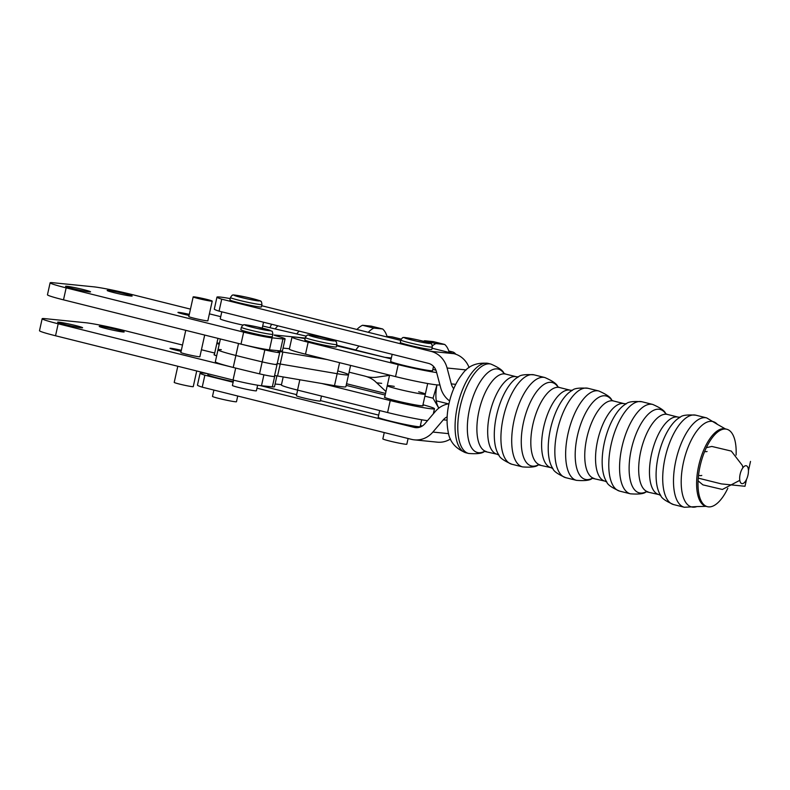 <?xml version="1.0" encoding="UTF-8"?>
<svg xmlns="http://www.w3.org/2000/svg" width="790" height="790" viewBox="0 0 790 790"><rect width="100%" height="100%" fill="white"/><g stroke="black" fill="none" stroke-linecap="round" stroke-linejoin="round"><path stroke-width="1.19" d="M381.679 383.338L376.712 382.844M337.923 370.964A34.079 1.906 12.5 0 1 348.528 374.756A34.079 1.906 12.5 0 1 337.152 373.69L280.203 364.012A14.427 0.81 -167.5 0 0 277.25 363.578A14.427 0.81 -167.5 0 1 280.203 364.012L337.152 373.69A34.079 1.906 12.5 0 0 348.528 374.756L345.872 386.735A34.079 1.906 -167.5 0 1 334.496 385.658L277.547 375.991A14.427 0.81 12.5 0 0 274.594 375.546M221.319 349.684A34.079 1.906 12.5 0 0 218 349.772A34.079 1.906 12.5 0 0 235.874 355.47A116.673 6.518 12.5 0 0 262.181 361.879A12.284 0.681 12.5 0 0 277.043 364.486L274.387 376.455A12.284 0.681 -167.5 0 1 259.535 373.848A116.673 6.518 -167.5 0 1 233.228 367.449A34.079 1.906 -167.5 0 1 215.344 361.741L218 349.772A34.079 1.906 12.5 0 0 235.874 355.47A116.673 6.518 12.5 0 0 262.181 361.879A12.284 0.681 12.5 0 0 277.043 364.486A12.284 0.681 12.5 0 0 276.283 364.062M296.833 333.805A26.712 11.317 -76 0 1 299.222 331.129M387.031 336.372L391.988 336.866A26.712 11.317 -76 0 1 392.67 336.994L401.202 339.117M385.194 357.376L391.356 357.988M455.791 354.226A26.712 11.317 104 0 0 452.571 351.925A26.712 11.317 104 0 0 451.88 351.807L448.977 351.51M359.114 346.069A26.712 11.317 104 0 0 355.816 350L355.786 350.049M327.119 359.559L282.86 352.044A14.427 0.81 12.5 0 0 278.041 351.59A14.427 0.81 12.5 0 0 278.939 352.093A12.284 0.681 -167.5 0 1 279.7 352.518A12.284 0.681 -167.5 0 1 264.838 349.901A116.673 6.518 -167.5 0 1 238.866 343.591M269.933 327.633L271.582 324.236M277.981 325.835A18.417 7.801 104 0 0 275.276 328.818M433.69 412.202L434.53 412.41M438.776 408.173L433.038 398.2L436.979 384.898M424.882 396.165L433.038 398.2M433.325 367.271L434.5 367.557M438.964 408.035A26.1 11.06 -76 0 1 436.998 384.898M423.549 341.28A39.145 16.59 -76 0 1 424.595 340.747L433.364 341.616L444.691 344.45A39.145 16.59 -76 0 1 449.293 352.508M432.347 345.882A39.145 16.59 -76 0 1 435.932 343.571L444.691 344.45M424.595 340.747L435.932 343.571M387.228 337.034A39.145 16.59 104 0 0 382.637 328.976L373.868 328.097A39.145 16.59 104 0 0 368.249 332.304M373.868 328.097L362.531 325.273A39.145 16.59 104 0 0 356.922 329.469M382.637 328.976L371.3 326.151L362.531 325.273M305.236 338.09L275.048 335.059A9.213 0.514 12.5 0 0 274.14 335.079A9.213 0.514 12.5 0 0 277.399 336.214A21.794 1.215 -167.5 0 1 285.091 338.89A21.794 1.215 -167.5 0 1 282.958 338.95L272.096 337.853A21.794 1.215 -167.5 0 1 243.656 332.146L66.153 287.876A29.171 1.629 -167.5 0 1 50.116 282.81A29.171 1.629 -167.5 0 1 52.979 282.731L93.585 286.81A29.171 1.629 -167.5 0 1 131.644 294.453L190.469 309.127M262.685 326.023L306.115 336.115M209.389 313.847L220.736 316.672M207.869 320.72A9.826 0.553 -167.5 0 1 207.928 320.799A9.826 0.553 -167.5 0 1 194.143 318.251A9.826 0.553 -167.5 0 1 188.741 316.553A9.826 0.553 -167.5 0 1 188.83 316.504M189.067 315.437A9.826 0.553 -167.5 0 1 183.339 314.114A9.826 0.553 -167.5 0 1 177.938 312.415A9.826 0.553 -167.5 0 1 189.304 314.381M72.611 288.528A12.788 0.711 -167.5 0 1 65.58 286.306A12.788 0.711 -167.5 0 1 78.22 288.37A12.788 0.711 -167.5 0 1 90.554 291.836A12.788 0.711 -167.5 0 1 72.611 288.528M114.204 292.695A12.788 0.711 -167.5 0 1 107.173 290.483A12.788 0.711 -167.5 0 1 119.813 292.547A12.788 0.711 -167.5 0 1 132.137 296.013A12.788 0.711 -167.5 0 1 114.204 292.695M50.116 282.81L47.459 294.779A29.171 1.629 12.5 0 0 63.496 299.844L240.999 344.114A21.794 1.215 12.5 0 0 269.449 349.832L280.302 350.918A21.794 1.215 12.5 0 0 282.445 350.859L285.091 338.89M283.057 348.104L289.436 348.746M233.564 367.528L58.184 323.791A29.171 1.629 -167.5 0 1 42.156 318.726A29.171 1.629 -167.5 0 1 45.01 318.647L85.616 322.725A29.171 1.629 -167.5 0 1 123.674 330.368L182.5 345.032M201.43 349.753L214.702 353.051M199.9 356.636A9.826 0.553 -167.5 0 1 199.959 356.715A9.826 0.553 -167.5 0 1 186.183 354.167A9.826 0.553 -167.5 0 1 180.782 352.468A9.826 0.553 -167.5 0 1 180.87 352.419M181.108 351.343A9.826 0.553 -167.5 0 1 175.38 350.029A9.826 0.553 -167.5 0 1 169.978 348.331A9.826 0.553 -167.5 0 1 181.344 350.296M64.652 324.433A12.788 0.711 -167.5 0 1 57.621 322.221A12.788 0.711 -167.5 0 1 70.261 324.285A12.788 0.711 -167.5 0 1 82.595 327.751A12.788 0.711 -167.5 0 1 64.652 324.433M106.235 328.61A12.788 0.711 -167.5 0 1 99.214 326.398A12.788 0.711 -167.5 0 1 111.844 328.462A12.788 0.711 -167.5 0 1 124.178 331.928A12.788 0.711 -167.5 0 1 106.235 328.61M42.156 318.726L39.5 330.694A29.171 1.629 12.5 0 0 55.537 335.76L233.04 380.029A21.794 1.215 12.5 0 0 261.48 385.737L272.343 386.833A21.794 1.215 12.5 0 0 274.476 386.774L276.895 375.882M275.088 384.019L281.477 384.651M397.982 389.095A19.503 1.086 12.5 0 0 425.326 394.141A19.503 1.086 -167.5 0 1 397.982 389.095A19.503 1.086 -167.5 0 1 387.248 385.698A19.503 1.086 12.5 0 0 397.982 389.095M392.166 354.315L390.615 361.326A21.488 1.195 12.5 0 0 402.446 365.059A21.488 1.195 12.5 0 0 432.574 370.629L433.522 366.382M389.589 375.132L387.248 385.698A19.503 1.086 -167.5 0 1 394.289 386.399M418.651 391.8A19.503 1.086 -167.5 0 1 425.326 394.141L427.686 383.525M425.326 394.141L422.778 405.665A19.503 1.086 -167.5 0 1 395.435 400.609A19.503 1.086 -167.5 0 1 384.691 397.222L387.248 385.698M422.818 405.468A19.829 1.106 -167.5 0 1 423.094 405.734A19.829 1.106 -167.5 0 1 395.296 400.599A19.829 1.106 -167.5 0 1 384.375 397.153A19.829 1.106 -167.5 0 1 384.73 397.024M379.694 410.563L378.203 417.288A21.488 1.195 12.5 0 0 390.043 421.031A21.488 1.195 12.5 0 0 420.171 426.6L421.682 419.776M216.658 355.796A19.503 1.086 -167.5 0 1 214.327 354.73L216.885 343.206A19.503 1.086 12.5 0 0 219.215 344.272A19.503 1.086 -167.5 0 1 216.885 343.206A19.503 1.086 -167.5 0 1 219.442 343.225M216.658 355.826A19.829 1.106 -167.5 0 1 214.021 354.661A19.829 1.106 -167.5 0 1 214.376 354.532M208.066 373.808L207.849 374.806A21.488 1.195 12.5 0 0 219.66 378.529A21.488 1.195 12.5 0 0 233.257 381.629M349.101 372.169L364.2 375.931A29.24 18.249 172.1 0 1 375.369 381.58L385.954 391.514M427.509 420.645A31.58 1.768 -167.5 0 1 387.584 412.528L297.544 390.092A29.24 1.629 -167.5 0 1 281.398 384.997L283.185 376.949M422.976 404.757A31.58 1.768 -167.5 0 1 434.461 408.726A31.58 1.768 -167.5 0 1 390.24 400.56L321.807 383.506M202.22 387.159A31.62 1.768 -167.5 0 1 197.461 385.115L200.107 373.147A31.62 1.768 12.5 0 0 204.867 375.191L202.22 387.159L411.55 439.368A24.559 22.189 95.7 0 0 414.404 439.862A24.559 22.189 95.7 0 0 432.89 432.061L443.318 419.816A12.284 11.1 -84.3 0 1 447.16 416.853M207.148 373.571A31.62 1.768 12.5 0 0 200.107 373.147M260.364 385.609L296.635 394.654M320.473 400.599L378.687 415.125M420.408 425.534L422.295 425.998M450.488 438.983A24.559 22.189 95.7 0 1 437.324 442.163L414.404 439.862M204.867 375.191L233.129 382.232M256.967 388.176L414.207 427.4A12.284 11.1 -84.3 0 0 415.629 427.647A12.284 11.1 -84.3 0 0 424.872 423.746L435.31 411.501A24.559 22.189 95.7 0 1 448.947 403.789M701.777 475.402A31.62 1.768 -167.5 0 1 698.498 475.462M221.723 299.163L219.067 311.142A31.62 1.768 -167.5 0 1 214.307 309.097L216.964 297.129A31.62 1.768 12.5 0 0 221.723 299.163L431.063 351.382L453.983 353.683L432.041 348.212M230.246 298.6A31.62 1.768 12.5 0 0 216.964 297.129M219.067 311.142L428.407 363.351A12.284 11.1 95.7 0 1 436.416 371.665L440.613 387.554A24.559 22.189 -84.3 0 0 449.619 400.925M453.727 388.67A12.284 11.1 95.7 0 1 451.288 383.901L447.091 368.012A24.559 22.189 -84.3 0 0 431.063 351.382M704.611 451.594A31.62 1.768 12.5 0 0 707.09 451.455M400.757 340.401L261.688 305.72M469.122 367.577A24.559 22.189 -84.3 0 0 453.983 353.683M750.5 461.429L748.446 470.682M746.52 479.382L744.99 486.275L721.418 483.905L698.242 478.128M736.092 455.089A39.915 16.965 104 0 0 726.741 429.237A39.915 16.965 104 0 0 700.058 466.248A39.915 16.965 104 0 0 707.425 506.686A39.915 16.965 104 0 0 727.827 488.26M740.121 474.286A9.213 3.92 -76 0 1 747.735 467.107A9.213 3.92 -76 0 1 744.289 482.66A9.213 3.92 -76 0 1 740.121 474.286M336.836 344.539L336.303 346.928A16.116 0.899 -167.5 0 1 334.733 346.968A16.116 0.899 -167.5 0 1 316.948 343.541A16.116 0.899 -167.5 0 1 304.831 339.947L305.355 337.557C306.629 335.503 307.428 334.703 307.774 335.167C307.063 334.545 311.764 335.266 321.876 337.33C332.472 339.897 337.063 341.24 335.651 341.339C336.165 341.092 336.56 342.159 336.836 344.539A16.116 0.899 -167.5 0 1 335.256 344.578A16.116 0.899 -167.5 0 1 317.481 341.142A16.116 0.899 -167.5 0 1 305.355 337.557M321.481 396.057L320.385 401.014A12.284 0.681 -167.5 0 1 319.18 401.053A12.284 0.681 -167.5 0 1 305.641 398.437A12.284 0.681 -167.5 0 1 296.398 395.701L297.642 390.112M432.308 347.017L431.775 349.417A16.116 0.899 -167.5 0 1 430.027 349.437A16.116 0.899 -167.5 0 1 412.232 345.981A16.116 0.899 -167.5 0 1 400.303 342.435L400.836 340.046C402.1 337.992 402.91 337.192 403.246 337.656C402.535 337.034 407.235 337.745 417.347 339.809C427.953 342.386 432.535 343.729 431.123 343.828C431.646 343.581 432.041 344.647 432.308 347.017A16.116 0.899 -167.5 0 1 430.55 347.047A16.116 0.899 -167.5 0 1 412.765 343.581A16.116 0.899 -167.5 0 1 400.836 340.046M408.094 438.509L406.83 444.207A12.284 0.681 -167.5 0 1 405.497 444.227A12.284 0.681 -167.5 0 1 391.939 441.59A12.284 0.681 -167.5 0 1 382.854 438.885L384.256 432.565M198.517 298.581A9.747 0.543 -167.5 0 1 193.175 296.892A9.747 0.543 -167.5 0 1 202.813 298.472A9.747 0.543 -167.5 0 1 212.214 301.109A9.747 0.543 -167.5 0 1 198.517 298.581M177.799 366.254L174.215 382.409A9.747 0.543 12.5 0 0 179.567 384.098A9.747 0.543 12.5 0 0 193.254 386.626L196.72 370.974M261.944 304.525L261.421 306.925A16.116 0.899 -167.5 0 1 259.663 306.945A16.116 0.899 -167.5 0 1 241.868 303.488A16.116 0.899 -167.5 0 1 229.939 299.943L230.473 297.553C231.747 295.5 232.546 294.7 232.892 295.164C232.181 294.542 236.882 295.262 246.994 297.326C257.589 299.894 262.181 301.237 260.759 301.336C261.283 301.089 261.678 302.155 261.944 304.525A16.116 0.899 -167.5 0 1 260.196 304.555A16.116 0.899 -167.5 0 1 242.402 301.089A16.116 0.899 -167.5 0 1 230.473 297.553M237.731 396.017L236.477 401.715A12.284 0.681 -167.5 0 1 235.134 401.735A12.284 0.681 -167.5 0 1 221.575 399.098A12.284 0.681 -167.5 0 1 212.49 396.402L213.893 390.072M272.846 334.298L272.313 336.688A16.116 0.899 -167.5 0 1 270.733 336.738A16.116 0.899 -167.5 0 1 252.958 333.301A16.116 0.899 -167.5 0 1 240.841 329.716L241.375 327.317C242.639 325.273 243.448 324.473 243.784 324.927C243.073 324.305 247.774 325.026 257.886 327.09L271.661 331.099C272.185 330.852 272.58 331.918 272.846 334.298A16.116 0.899 -167.5 0 1 271.266 334.338A16.116 0.899 -167.5 0 1 253.481 330.901A16.116 0.899 -167.5 0 1 241.375 327.317M257.629 385.214L256.394 390.783A12.284 0.681 -167.5 0 1 255.19 390.813A12.284 0.681 -167.5 0 1 241.641 388.196A12.284 0.681 -167.5 0 1 232.408 385.461L233.583 380.168M221.802 311.823L220.252 318.834A21.488 1.195 12.5 0 0 232.033 322.557A21.488 1.195 12.5 0 0 243.162 325.134M336.56 345.783L391.159 358.858M439.823 384.552L439.773 384.779A31.58 1.768 -167.5 0 1 395.543 376.613L305.503 354.177A29.24 1.629 -167.5 0 1 289.357 349.081L292.014 337.113A29.24 1.629 -167.5 0 1 305.128 338.624M432.861 369.365A31.58 1.768 -167.5 0 1 435.962 370.253M436.653 372.564A31.58 1.768 -167.5 0 1 398.2 364.644L308.159 342.208A29.24 1.629 -167.5 0 1 292.014 337.113M366.916 376.731A29.24 12.63 -153.1 0 0 376.593 377.215L389.539 375.349M339.591 362.669L334.496 385.658M282.86 352.044L277.547 375.991M264.838 349.901L259.535 373.848M238.531 343.502L233.228 367.449M391.988 336.866L401.172 339.167M448.819 351.037L451.88 351.807M355.816 350L336.678 345.23M63.496 299.844L66.153 287.876M243.656 332.146L240.999 344.114M269.449 349.832L272.096 337.853M282.958 338.95L280.302 350.918M55.537 335.76L58.184 323.791M235.697 368.061L233.04 380.029M261.48 385.737L263.9 374.825M274.841 375.576L272.343 386.833M385.53 393.45L346.543 383.733M385.165 395.079L346.178 385.372M387.584 412.528L390.24 400.56M297.544 390.092L299.825 379.773M417.081 427.686L414.207 427.4M447.071 420.191L443.318 419.816M448.631 433.641L432.89 432.061M451.288 383.901L455.731 384.345M447.091 368.012L466.228 369.927M457.45 406.129A46.057 19.582 -76 0 1 488.25 363.42L490.946 364.091A46.057 19.582 104 0 0 460.145 406.801A46.057 19.582 104 0 0 468.648 453.46L465.952 452.788A46.057 19.582 -76 0 1 457.45 406.129M490.946 364.091C498.905 367.587 503.21 370.668 503.872 373.324L503.704 373.107A42.986 18.269 104 0 0 470.159 406.376A42.986 18.269 104 0 0 484.211 451.485M486.314 451.544A39.915 16.965 -76 0 1 479.51 408.707A39.915 16.965 -76 0 1 505.639 374.085L516.423 376.771A39.915 16.965 104 0 0 490.294 411.393A39.915 16.965 104 0 0 497.098 454.23L484.398 451.386C482.572 453.421 477.318 454.112 468.648 453.46M534.089 374.855C525.419 374.203 520.166 374.894 518.339 376.929A42.986 18.269 104 0 0 497.117 413.101A42.986 18.269 104 0 0 498.865 455C499.527 457.647 503.832 460.728 511.792 464.224A46.057 19.582 -76 0 1 503.941 414.799A46.057 19.582 -76 0 1 534.089 374.855L544.873 377.541A46.057 19.582 104 0 0 514.725 417.485A46.057 19.582 104 0 0 522.585 466.91L511.792 464.224M557.671 386.596A42.986 18.269 104 0 0 524.086 419.826A42.986 18.269 104 0 0 538.138 464.935M540.242 464.994A39.915 16.965 -76 0 1 533.438 422.156A39.915 16.965 -76 0 1 559.567 387.535L570.35 390.23A39.915 16.965 104 0 0 544.231 424.842A39.915 16.965 104 0 0 551.035 467.68L538.326 464.836C536.499 466.87 531.245 467.562 522.585 466.91M588.017 388.305C579.346 387.653 574.093 388.344 572.266 390.379A42.986 18.269 104 0 0 551.045 426.551A42.986 18.269 104 0 0 552.803 468.45C553.454 471.097 557.76 474.178 565.719 477.674A46.057 19.582 -76 0 1 557.868 428.249A46.057 19.582 -76 0 1 588.017 388.305L598.8 390.991A46.057 19.582 104 0 0 568.662 430.945A46.057 19.582 104 0 0 576.512 480.36L565.719 477.674M611.598 400.046A42.986 18.269 104 0 0 578.013 433.276A42.986 18.269 104 0 0 592.065 478.385M594.169 478.444A39.915 16.965 -76 0 1 587.365 435.606A39.915 16.965 -76 0 1 613.494 400.984L624.278 403.68A39.915 16.965 104 0 0 598.158 438.302A39.915 16.965 104 0 0 604.962 481.13L592.253 478.286C590.426 480.32 585.183 481.011 576.512 480.36M641.944 401.755C633.274 401.103 628.02 401.794 626.194 403.828A42.986 18.269 104 0 0 604.982 440A42.986 18.269 104 0 0 606.73 481.9C607.382 484.547 611.697 487.628 619.656 491.123A46.057 19.582 -76 0 1 611.796 441.699A46.057 19.582 -76 0 1 641.944 401.755L652.728 404.441A46.057 19.582 104 0 0 622.589 444.395A46.057 19.582 104 0 0 630.44 493.819L619.656 491.123M665.536 413.496A42.986 18.269 104 0 0 631.941 446.725A42.986 18.269 104 0 0 645.993 491.834M648.106 491.894A39.915 16.965 -76 0 1 641.302 449.056A39.915 16.965 -76 0 1 667.422 414.434L678.205 417.13A39.915 16.965 104 0 0 652.086 451.752A39.915 16.965 104 0 0 658.89 494.579L646.181 491.736C644.354 493.77 639.11 494.461 630.44 493.819M695.871 415.204C687.201 414.553 681.958 415.244 680.131 417.278A42.986 18.269 104 0 0 658.909 453.45A42.986 18.269 104 0 0 660.657 495.35C661.309 498.006 665.624 501.077 673.584 504.573A46.057 19.582 -76 0 1 665.733 455.149A46.057 19.582 -76 0 1 695.871 415.204L706.655 417.89A46.057 19.582 104 0 0 676.517 457.844A46.057 19.582 104 0 0 684.367 507.269L673.584 504.573M706.655 417.89L717.399 424.368A44.003 18.713 104 0 0 684.081 459.731A44.003 18.713 104 0 0 696.889 506.588L684.367 507.269M696.889 506.588L706.033 506.341A39.915 16.965 -76 0 1 698.666 465.903A39.915 16.965 -76 0 1 725.348 428.881L726.741 429.237M333.222 340.915A13.045 0.731 -167.5 0 1 311.221 336.145A13.045 0.731 -167.5 0 1 320.839 337.103A13.045 0.731 -167.5 0 1 333.222 340.915M428.555 343.383A13.045 0.731 -167.5 0 1 406.514 338.574A13.045 0.731 -167.5 0 1 416.636 339.661A13.045 0.731 -167.5 0 1 428.555 343.383M258.192 300.891A13.045 0.731 -167.5 0 1 236.151 296.082A13.045 0.731 -167.5 0 1 246.283 297.168A13.045 0.731 -167.5 0 1 258.192 300.891M269.232 330.674A13.045 0.731 -167.5 0 1 247.221 325.905A13.045 0.731 -167.5 0 1 256.859 326.872A13.045 0.731 -167.5 0 1 269.232 330.674M344.954 347.383L391.149 358.897M395.543 376.613L398.2 364.644M305.503 354.177L308.159 342.208M448.799 350.987L452.571 351.925M348.528 374.756L350.602 365.415M277.043 364.486L279.7 352.518M218 349.772L220.39 338.979M436.287 400.836L448.453 403.868M433.335 413.822L434.461 408.726M465.952 452.788C455.386 448.621 449.431 441.462 448.088 431.34C446.478 422.759 446.785 413.476 449.016 403.463C451.633 391.712 456.126 381.837 462.496 373.848C468.332 365.661 476.913 362.185 488.25 363.42M503.704 373.107L505.639 374.085M518.586 376.82L516.423 376.771M499.033 455.208L497.098 454.23M559.567 387.535L557.799 386.774C557.138 384.118 552.832 381.037 544.873 377.541M572.513 390.27L570.35 390.23M552.961 468.658L551.035 467.68M613.494 400.984L611.727 400.224C611.065 397.568 606.76 394.487 598.8 390.991M626.44 403.72L624.278 403.68M606.888 482.107L604.962 481.13M667.422 414.434L665.654 413.674C664.992 411.017 660.687 407.946 652.728 404.441M680.368 417.169L678.205 417.13M660.815 495.567L658.89 494.579M717.399 424.368L725.348 428.881M706.033 506.341L707.425 506.686M742.936 467.69L742.333 465.419L731.303 451.08L711.839 446.449L706.339 447.663M698.074 480.834L702.903 484.863L722.366 489.464L739.786 480.34M199.87 356.764L204.689 335.059M207.839 320.849L212.214 301.109M180.841 352.547L185.759 330.339M188.8 316.632L193.175 296.892M217.961 338.367L216.885 343.206M262.231 328.097L263.524 322.231"/></g></svg>
